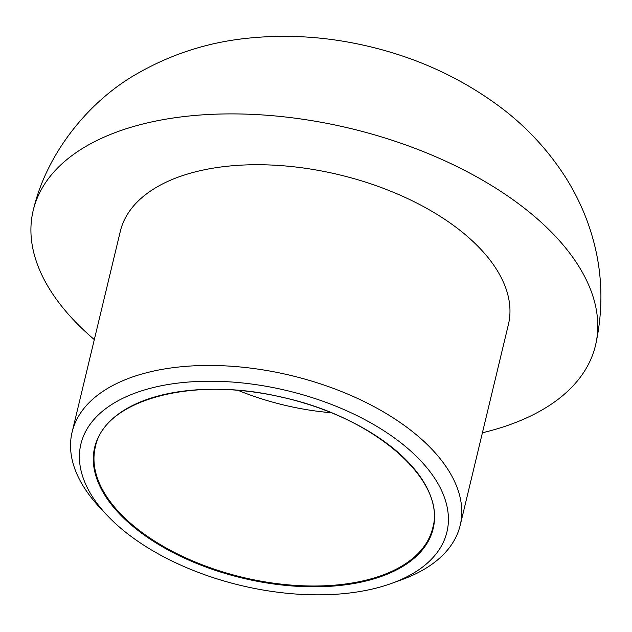 <?xml version="1.0" encoding="UTF-8"?>
<svg xmlns="http://www.w3.org/2000/svg" width="632" height="632" viewBox="0 0 632 632"><rect width="100%" height="100%" fill="white"/><g stroke="black" fill="none" stroke-linecap="round" stroke-linejoin="round"><path stroke-width="0.95" d="M391.263 583.51A188.218 100.117 -166.5 0 0 391.643 583.376A188.218 100.117 -166.5 0 0 405.768 446.753A188.218 100.117 -166.5 0 0 156.262 386.847A188.218 100.117 -166.5 0 0 106.824 514.993A188.218 100.117 -166.5 0 0 391.263 583.51M391.643 583.376L401.573 579.781A199.562 106.152 -166.5 0 0 460.207 525.279A199.562 106.152 -166.5 0 0 290.933 375.479A199.562 106.152 -166.5 0 0 72.111 432.106A199.562 106.152 -166.5 0 0 99.603 507.283L106.824 514.993M482.413 432.77A289.132 153.797 -166.5 0 0 509.969 424.633A289.132 153.797 -166.5 0 0 595.763 344.298A289.132 153.797 -166.5 0 0 519.441 204.42A289.132 153.797 -166.5 0 0 226.943 113.918A289.132 153.797 -166.5 0 0 33.488 209.303A289.132 153.797 -166.5 0 0 94.318 339.597M460.207 525.279L508.397 324.556A199.562 106.152 -166.5 0 0 339.131 174.748A199.562 106.152 -166.5 0 0 120.301 231.383L72.111 432.106M381.673 576.321A174.045 92.58 -166.5 0 0 311.955 405.547A174.045 92.58 -166.5 0 0 98.118 482.232A174.045 92.58 -166.5 0 0 381.673 576.321M381.404 575.562A173.484 92.28 -166.5 0 0 432.715 528.06C446.935 480.589 373.947 416.693 281.509 397.157C192.515 375.677 104.114 399.906 95.337 447.069A173.484 92.28 -166.5 0 0 187.309 558.585A173.484 92.28 -166.5 0 0 381.404 575.562M238.177 390.402A173.484 92.28 -166.5 0 0 331.168 412.728M33.488 209.31C47.463 150.795 91.198 99.382 137.594 73.431C171.438 54.068 207.968 42.344 247.183 38.276C288.05 34.002 329.011 36.814 370.076 46.721C417.768 58.144 460.712 77.918 498.893 106.042C525.69 125.918 548.015 149.847 565.877 177.829C574.212 191.093 581.163 205.076 586.725 219.786C601.885 260.281 604.895 301.788 595.763 344.298"/></g></svg>
